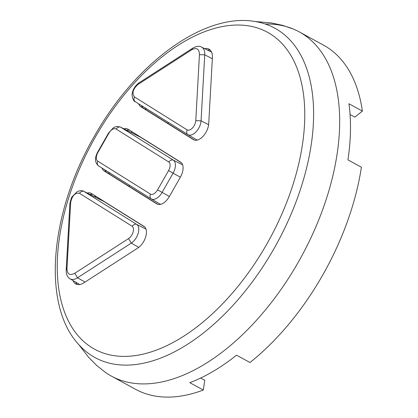 <?xml version="1.0" encoding="UTF-8"?>
<svg xmlns="http://www.w3.org/2000/svg" width="418" height="418" viewBox="0 0 418 418"><rect width="100%" height="100%" fill="white"/><g stroke="black" fill="none" stroke-linecap="round" stroke-linejoin="round"><path stroke-width="0.63" d="M211.576 52.145L201.554 47.077A14.896 8.329 -61.4 0 0 201.502 47.051M146.023 109.767L145.553 108.137M94.275 196.617L95.602 196.12M79.697 284.512L70.015 278.811C67.308 277.134 66.034 274.182 66.185 269.944L66.995 268.387L70.668 202.375C72.157 195.671 75.068 192.63 79.399 193.252L132.078 226.206A7.399 4.138 -61.4 0 1 133.107 232.042A7.399 4.138 -61.4 0 1 128.54 238.584L74.785 273.262C69.754 275.864 67.157 274.239 66.995 268.387M130.923 132.37L132.25 131.879M109.38 174.019L108.91 172.388M95.382 197.181A184.975 103.439 118.6 0 1 95.743 196.209M129.653 185.367L129.172 186.402M200.697 378.024L204.768 380.244L203.289 390.031A196.079 109.647 118.6 0 1 135.484 389.262L111.261 376.033A196.079 109.647 118.6 0 1 105.744 372.631L96.783 365.557L88.658 357.348L78.6 344.364M168.433 122.453L167.728 123.352M350.059 114.485L354.861 117.108L362.385 111.104L348.925 103.753A196.079 109.647 118.6 0 1 347.933 159.864L361.392 167.21A196.079 109.647 118.6 0 1 322.524 275.394A196.079 109.647 118.6 0 1 249.99 362.521L236.531 355.169A196.079 109.647 118.6 0 1 189.829 382.679L203.289 390.031M265.346 24.025A196.079 109.647 118.6 0 1 293.363 29.051A196.079 109.647 118.6 0 1 299.204 31.852L323.433 45.081A196.079 109.647 118.6 0 1 362.385 111.104M299.204 31.852A196.079 109.647 118.6 0 1 298.295 262.164A196.079 109.647 118.6 0 1 111.261 376.033M204.658 48.645A16.647 9.311 118.6 0 1 208.984 49.136A16.647 9.311 118.6 0 1 212.401 57.674L208.723 123.686A12.948 7.242 118.6 0 1 203.028 136.331A12.948 7.242 118.6 0 1 193.654 139.774A12.948 7.242 118.6 0 1 193.45 139.654L140.772 106.694A12.948 7.242 118.6 0 1 138.724 103.868M123.869 128.807A12.948 7.242 118.6 0 1 127.736 129.063A12.948 7.242 118.6 0 1 127.945 129.183L180.623 162.142A12.948 7.242 118.6 0 1 180.357 177.227L169.363 196.502A12.948 7.242 118.6 0 1 157.011 204.021A12.948 7.242 118.6 0 1 156.802 203.9L104.124 170.941A12.948 7.242 118.6 0 1 102.076 168.114M87.226 193.053A12.948 7.242 118.6 0 1 91.093 193.309A12.948 7.242 118.6 0 1 91.302 193.429L143.975 226.389A12.948 7.242 118.6 0 1 145.778 236.604A12.948 7.242 118.6 0 1 137.794 248.041L84.039 282.72A16.647 9.311 118.6 0 1 75.762 283.947A16.647 9.311 118.6 0 1 73.009 280.572M194.563 140.14L143.463 108.168A12.948 7.242 118.6 0 1 141.509 105.608M207.5 50.087A16.647 9.311 118.6 0 1 210.223 50.071M129.523 130.17A12.948 7.242 -61.4 0 0 126.701 130.238M104.866 169.854A12.948 7.242 -61.4 0 0 106.82 172.415L104.124 170.941M157.92 204.386L106.82 172.415M75.757 282.187A16.647 9.311 -61.4 0 0 77.215 284.486M92.874 194.417A12.948 7.242 -61.4 0 0 90.053 194.485M197.223 140.114L187.854 134.606A11.197 6.26 -61.4 0 0 187.938 134.653A11.197 6.26 -61.4 0 0 196.073 131.795A11.197 6.26 -61.4 0 0 201.063 120.802L204.742 54.789A14.896 8.329 -61.4 0 0 201.56 47.077C199.37 45.755 196.423 46.121 192.714 48.18L191.658 49.826L137.898 84.509C132.971 89.055 131.79 93.183 134.366 96.882L187.045 129.836A7.399 4.138 118.6 0 0 192.437 128.023A7.399 4.138 118.6 0 0 195.776 120.713L199.449 54.701C199.25 48.828 196.653 47.203 191.658 49.826M187.807 134.575L135.124 101.616L187.755 134.539M145.986 229.106L136.649 224.382L83.971 191.423A11.197 6.26 118.6 0 0 83.694 191.266L103.951 201.513A11.913 6.662 118.6 0 1 104.244 201.68L144.774 227.037M132.078 226.206C133.927 224.388 135.453 223.782 136.649 224.382A11.197 6.26 118.6 0 1 138.206 233.213A11.197 6.26 118.6 0 1 131.304 243.104L77.544 277.787A14.896 8.329 118.6 0 1 70.015 278.811M151.107 198.785L98.481 165.862C94.834 162.586 94.536 158.051 97.582 152.267L108.576 132.992L113.341 127.814L115.117 126.91L117.259 126.419L120.337 127.02L140.594 137.266A11.913 6.662 118.6 0 1 140.892 137.433L181.417 162.79M97.875 152.507L108.868 133.232A7.399 4.138 -61.4 0 1 116.042 129.005L168.72 161.959A7.399 4.138 -61.4 0 1 168.569 170.586L157.576 189.856A7.399 4.138 -61.4 0 1 150.396 194.083L97.723 161.129A7.399 4.138 -61.4 0 1 97.875 152.507L97.582 152.267M256.312 21.731A187.64 104.928 118.6 0 1 274.025 248.595A187.64 104.928 -61.4 0 1 79.556 345.42C41.403 305.908 49.648 213.19 94.29 136.383C135.678 62.616 204.961 11.652 256.312 21.731M95.33 137.109A180.503 100.937 118.6 0 1 270.404 33.978A180.503 100.937 118.6 0 1 266.679 244.311A180.503 100.937 118.6 0 1 91.605 347.442A180.503 100.937 118.6 0 1 95.33 137.109M140.772 106.694L143.463 108.168M193.868 139.884L193.45 139.654M157.225 204.13L156.802 203.9M199.449 54.701L204.742 54.789L212.339 58.739M208.629 124.736L201.063 120.802L195.776 120.713M135.124 101.616C133.723 102.201 131.221 95.147 132.344 93.141C132.537 91.678 133.603 86.923 138.901 82.9L137.898 84.509M135.181 101.647C134.006 100.957 133.734 99.369 134.366 96.882M187.854 134.606C186.705 133.927 186.433 132.339 187.045 129.836M74.785 273.262L77.544 277.787L85.026 282.082M79.399 193.252C81.228 191.418 82.754 190.807 83.971 191.423L104.244 201.68M83.694 191.266C81.829 190.247 79.551 190.477 76.86 191.956L72.392 196.476C71.64 196.93 70.799 199.396 69.869 203.864L70.668 202.375M138.734 247.372L131.304 243.104L128.54 238.584M120.337 127.02A11.197 6.26 118.6 0 1 120.619 127.176L140.892 137.433M116.042 129.005C117.709 127.244 119.234 126.633 120.619 127.176L173.292 160.136A11.197 6.26 118.6 0 1 173.062 173.183L180.377 177.185M182.635 164.859L173.292 160.136C171.913 159.592 170.387 160.204 168.72 161.959M168.569 170.586L173.062 173.183L162.069 192.452A11.197 6.26 118.6 0 1 151.295 198.9A11.197 6.26 118.6 0 1 151.211 198.853L160.575 204.36M169.384 196.46L157.576 189.856M108.576 132.992L108.868 133.232M151.211 198.853C150.015 197.986 149.743 196.397 150.396 194.083M98.533 165.894C97.337 165.026 97.065 163.438 97.723 161.129M254.902 21.496L271.266 22.933L282.563 25.336L293.363 29.051M138.901 82.9L192.714 48.18M69.869 203.864L66.185 269.944M151.159 198.822L98.481 165.862"/></g></svg>
